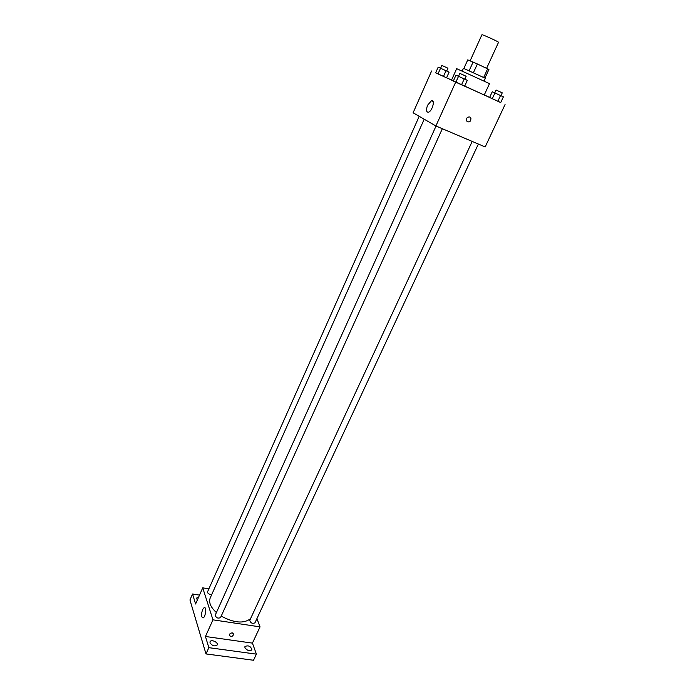 <?xml version="1.0" encoding="UTF-8"?>
<svg xmlns="http://www.w3.org/2000/svg" width="695" height="695" viewBox="0 0 695 695"><rect width="100%" height="100%" fill="white"/><g stroke="black" fill="none" stroke-linecap="round" stroke-linejoin="round"><path stroke-width="1.04" d="M486.613 68.301L498.532 42.317C499.201 42.004 481.739 34.046 481.939 34.75L470.124 60.839M463.878 68.449L467.752 59.874L477.378 63.975L488.924 69.474L484.971 78.066M462.201 71.064L463.443 68.292L485.353 78.274L484.085 81.037M469.142 70.76L473.095 62.055M483.685 77.44L487.655 68.788M473.408 72.688L477.378 63.975M453.34 81.037L455.868 82.21L458.526 76.32L455.981 75.173L453.34 81.037L484.25 95.015L489.506 83.635L456.676 68.666L451.533 80.107L453.366 80.976M489.601 97.491L500.721 102.556L503.397 96.84L500.539 95.519L492.26 91.757L489.601 97.491L497.855 101.27L500.539 95.519M435.669 72.819L500.73 102.539M489.645 97.404L484.293 94.928M451.568 80.038L446.572 77.77M435.661 72.836L446.555 77.805L449.092 72.141L440.543 68.232L438.18 67.172L435.661 72.836L443.488 76.424L446.025 70.734M431.612 70.986L413.099 112.799L435.895 125.969L485.171 146.949L505.057 104.545M435.895 125.969L455.677 82.149M427.59 105.24L431.421 100.749C435.461 99.281 432.29 111.339 428.407 112.234C426.183 112.182 425.913 109.853 427.59 105.24M469.881 116.977L470.949 118.046C470.784 121.92 469.307 122.876 466.501 120.913C466.145 118.098 467.275 116.786 469.881 116.977L470.949 118.046C470.784 121.92 469.307 122.867 466.501 120.913M250.556 618.672C243.815 623.849 234.033 622.998 221.21 616.118M216.397 612.573C210.611 607.221 208.543 602.356 210.203 597.987L424.202 119.21M419.198 116.326L207.57 591.784C207.458 593.087 208.517 594.043 210.741 594.651L211.671 594.685M478.368 144.056L254.935 622.868C252.363 623.867 250.634 623.041 249.748 620.409L472.192 141.424M442.341 128.705L220.532 617.612C217.9 618.698 216.128 617.898 215.207 615.214L436.043 126.03M208.874 588.856L202.732 587.848L212.965 619.836L260.043 626.873L256.924 618.62M199.517 595.12L192.558 593.999L189.944 599.95L205.998 653.926L253.519 660.25L256.403 654.143L252.424 643.118L260.043 626.873M192.558 593.999L195.59 603.99L202.732 587.848M205.998 653.926L208.847 647.67L256.403 654.143M212.965 619.836L205.451 636.49L208.847 647.67M202.61 609.532L204.148 607.595C206.754 606.344 205.668 617.169 203.088 617.907C201.229 617.256 201.072 614.467 202.61 609.532M205.451 636.49L252.424 643.118M232.382 632.928L233.763 634.196C232.495 636.785 231.018 637.133 229.341 635.239C229.559 633.727 230.566 632.954 232.382 632.928L233.763 634.196C232.495 636.785 231.018 637.133 229.341 635.239M244.935 647.688L244.944 646.506C248.463 645.073 250.782 646.185 251.903 649.851C249.566 651.406 247.238 650.685 244.935 647.688M210.02 642.849L210.055 641.737C211.089 639 218.578 642.406 217.196 644.986C214.729 646.637 212.34 645.933 210.02 642.849M197.293 600.132L196.589 598.065L198.605 597.179M443.488 76.424L446.555 77.805M438.006 73.931L440.543 68.232M446.685 71.029L447.945 68.206L441.855 65.426L440.595 68.258M464.225 78.909L467.318 80.333L464.651 86.197L461.558 84.807L464.225 78.909L458.526 76.32M455.868 82.21L461.558 84.807M464.807 79.178L466.136 76.25L459.821 73.375L458.492 76.302M497.855 101.27L500.721 102.556M492.269 98.725L494.944 92.974M500.93 95.701L502.259 92.843L496.056 90.02L494.736 92.878M433.028 101.453L431.421 100.749M204.895 607.708L204.148 607.595"/></g></svg>
